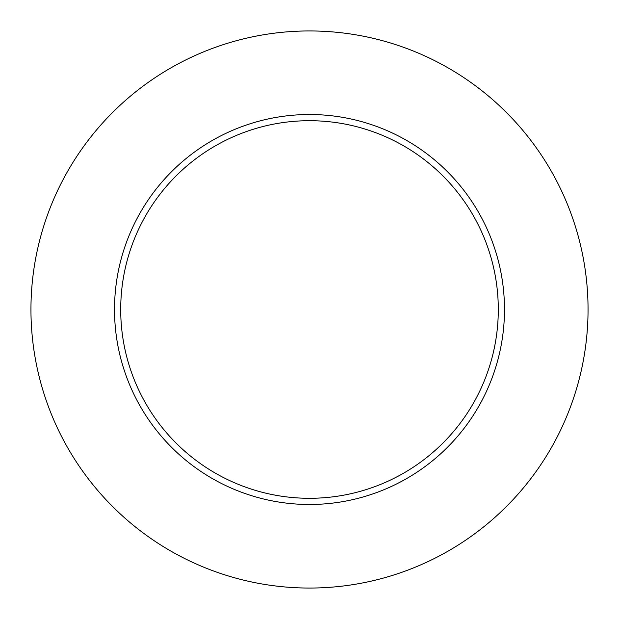 <?xml version="1.0" encoding="UTF-8"?>
<svg xmlns="http://www.w3.org/2000/svg" width="619" height="619" viewBox="0 0 619 619"><rect width="100%" height="100%" fill="white"/><g stroke="black" fill="none" stroke-linecap="round" stroke-linejoin="round"><path stroke-width="0.93" d="M498.295 309.5A188.795 188.795 0 0 0 309.5 120.705A188.795 188.795 0 0 0 120.705 309.5A188.795 188.795 0 0 0 309.5 498.295A188.795 188.795 0 0 0 498.295 309.5M588.05 309.5A278.55 278.55 0 0 0 309.5 30.95A278.55 278.55 0 0 0 30.95 309.5A278.55 278.55 0 0 0 309.5 588.05A278.55 278.55 0 0 0 588.05 309.5M504.485 309.5A194.985 194.985 0 0 1 309.5 504.485A194.985 194.985 0 0 1 114.515 309.5A194.985 194.985 0 0 1 309.5 114.515A194.985 194.985 0 0 1 504.485 309.5"/></g></svg>
